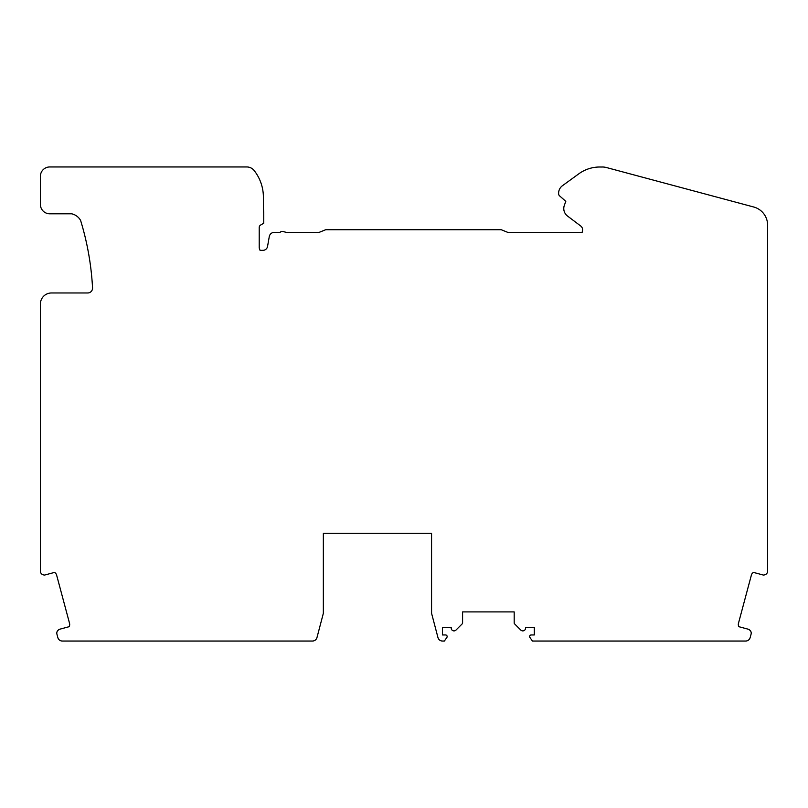 <?xml version="1.0" encoding="UTF-8"?>
<svg xmlns="http://www.w3.org/2000/svg" width="808" height="808" viewBox="0 0 808 808"><rect width="100%" height="100%" fill="white"/><g stroke="black" fill="none" stroke-linecap="round" stroke-linejoin="round"><path stroke-width="1.21" d="M431.573 533.3L431.573 613.302L437.956 637.552A4.686 4.686 0 0 0 442.481 641.047L444.36 641.047L446.864 637.462A1.596 1.596 0 0 0 445.561 634.957L442.481 634.957L442.481 627.462L451.197 627.462L451.197 628.079A2.808 2.808 0 0 0 455.995 630.068L462.237 623.827A1.222 1.222 0 0 0 462.59 622.958L462.59 611.909L514.191 611.909L514.191 622.958A1.222 1.222 0 0 0 514.555 623.827L520.786 630.068A2.808 2.808 0 0 0 525.584 628.079L525.584 627.462L534.3 627.462L534.3 634.957L531.22 634.957A1.596 1.596 0 0 0 529.917 637.462L532.432 641.047L745.643 641.047A4.686 4.686 0 0 0 750.167 637.573L751.097 634.118A3.747 3.747 0 0 0 750.127 630.492L749.319 629.695A1.404 1.404 0 0 0 748.693 629.331L738.855 626.695A4.686 4.686 0 0 1 738.472 623.291L751.369 575.145A4.686 4.686 0 0 1 753.41 572.397L763.237 575.023A1.404 1.404 0 0 0 763.964 575.023L764.822 574.801A3.747 3.747 0 0 0 767.6 571.286L767.6 225.099A18.736 18.736 0 0 0 753.712 206.999L606.455 167.539A15.928 15.928 0 0 0 601.243 167.034A35.602 35.602 0 0 0 578.841 173.801L562.469 185.699A9.373 9.373 0 0 0 558.631 193.94A2.808 2.808 0 0 0 559.57 195.849L565.802 201.354A4.686 4.686 0 0 0 565.762 201.444L564.337 205.353A9.373 9.373 0 0 0 567.509 216.039L580.72 225.998A4.686 4.686 0 0 1 582.487 230.714L582.134 232.351L507.727 232.351L501.243 229.724L325.695 229.724L319.2 232.351L286.184 232.351L282.951 231.492A2.808 2.808 0 0 0 280.103 232.351L274.346 232.351A5.151 5.151 0 0 0 269.276 236.613L267.539 246.47A4.686 4.686 0 0 1 262.923 250.339L260.055 250.349L259.388 248.521A2.808 2.808 0 0 1 259.216 247.561L259.216 227.472A2.808 2.808 0 0 1 260.62 225.038L263.741 223.24L263.741 214.251A46.844 46.844 0 0 0 263.388 208.535L263.388 197.192A43.097 43.097 0 0 0 254.146 170.528A9.373 9.373 0 0 0 246.783 166.953L49.773 166.953A9.373 9.373 0 0 0 40.4 176.326L40.4 204.444A9.373 9.373 0 0 0 50.177 213.797L71.639 213.797A13.564 13.564 0 0 1 80.598 220.422A281.083 281.083 0 0 1 92.556 288.001A4.868 4.868 0 0 1 87.88 292.971L51.46 292.971A11.059 11.059 0 0 0 40.4 304.03L40.4 571.175A3.747 3.747 0 0 0 43.178 574.801L44.036 575.023A1.404 1.404 0 0 0 44.763 575.023L54.601 572.397A4.686 4.686 0 0 1 56.631 575.145L69.528 623.291A4.686 4.686 0 0 1 69.145 626.695L59.307 629.331A1.404 1.404 0 0 0 58.681 629.695L57.883 630.492A3.747 3.747 0 0 0 56.913 634.118L57.833 637.573A4.686 4.686 0 0 0 62.357 641.047L312.444 641.047A4.686 4.686 0 0 0 316.978 637.552L323.351 613.302L323.351 533.3L431.573 533.3L323.351 533.3"/></g></svg>
